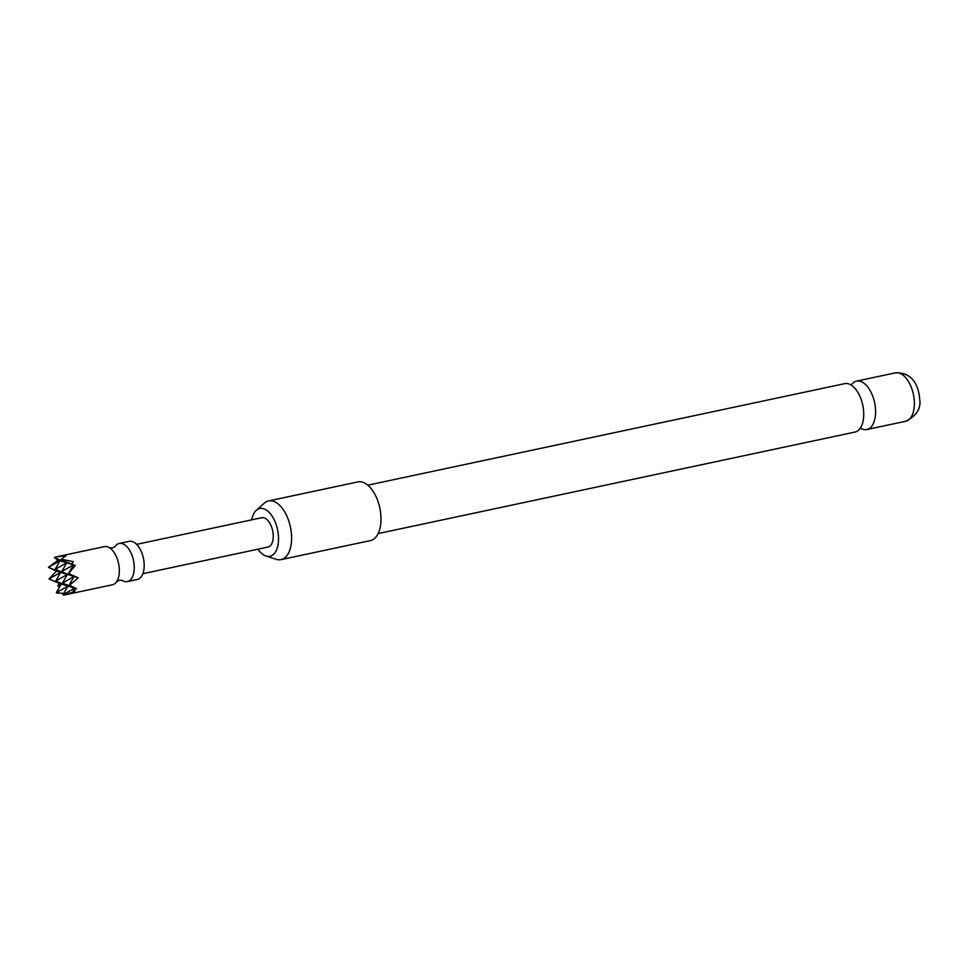 <?xml version="1.0" encoding="UTF-8"?>
<svg xmlns="http://www.w3.org/2000/svg" width="968" height="968" viewBox="0 0 968 968"><rect width="100%" height="100%" fill="white"/><g stroke="black" fill="none" stroke-linecap="round" stroke-linejoin="round"><path stroke-width="1.45" d="M114.986 546.666A19.493 10.382 78 0 1 119.258 543.459A19.493 10.382 78 0 1 134.213 565.893A19.493 10.382 78 0 1 127.377 581.599A19.493 10.382 78 0 1 122.174 580.401M367.84 485.162L844.713 383.643A24.744 13.189 78 0 1 863.686 412.126A24.744 13.189 78 0 1 855.01 432.055L378.149 533.574M57.79 585.955L61.262 583.994L49.005 578.973L60.657 572.366L48.4 567.345L56.471 571.059L49.005 578.973L59.387 583.401L57.79 585.955L59.726 586.693M55.684 556.987L104.362 546.63A19.493 10.382 78 0 1 109.638 547.864A19.493 10.382 78 0 1 119.318 569.075A19.493 10.382 78 0 1 116.801 581.49A19.493 10.382 78 0 1 112.482 584.769L63.803 595.126M70.664 584.321L78.263 577.811L68.51 573.564L74.064 576.517L69.127 585.192L74.681 588.145L73.205 590.734L76.557 588.726L69.974 585.543L70.664 584.321L69.127 585.192L69.974 585.543M63.755 595.139L74.851 591.412L73.205 590.734M57.935 593.336L56.325 592.67L63.731 593.505M119.258 543.459L129.192 541.342A19.493 10.382 78 0 1 144.147 563.787A19.493 10.382 78 0 1 137.311 579.481L127.377 581.599M257.936 549.195A24.406 12.995 -102 0 0 265.97 556.007A24.406 12.995 -102 0 0 266.079 556.043A24.406 12.995 -102 0 0 278.481 536.611A24.406 12.995 -102 0 0 263.611 508.744A24.406 12.995 -102 0 0 256.254 510.378A24.406 12.995 -102 0 0 251.692 519.864M256.254 510.378L264.216 503.215A29.996 15.984 78 0 1 268.535 500.94A29.996 15.984 78 0 1 273.254 501.218A29.996 15.984 78 0 1 291.138 531.226A29.996 15.984 78 0 1 281.022 559.625A29.996 15.984 78 0 1 276.303 559.347A29.996 15.984 78 0 1 276.158 559.298A29.996 15.984 78 0 1 276.025 559.262M281.022 559.625L370.405 540.592A29.996 15.984 -102 0 0 380.533 512.193A29.996 15.984 -102 0 0 362.637 482.185A29.996 15.984 -102 0 0 357.918 481.907L268.535 500.94M860.358 428.086A24.744 13.189 -102 0 0 866.856 429.526A24.744 13.189 -102 0 0 875.532 409.609A24.744 13.189 -102 0 0 856.547 381.126A24.744 13.189 -102 0 0 851.199 385.082M136.621 544.355L261.723 517.723A15.004 7.986 78 0 1 273.23 534.989A15.004 7.986 78 0 1 267.967 547.065L142.865 573.697M78.263 577.811L67.361 574.435L62.424 583.123L74.064 576.517L55.103 569.414L66.756 562.807L54.498 557.786L56.035 556.915L54.498 557.786L60.052 560.738L58.165 560.157L48.4 567.345L60.052 560.738L56.398 559.238L58.165 560.157M75.347 565.469L71.801 564.005L73.459 564.889L68.51 573.564L75.347 565.469L61.202 559.867L61.855 558.717L61.202 559.867L66.756 562.807L60.052 560.738L55.103 569.414L60.657 572.366L56.471 571.059M76.557 588.726L62.424 583.123L67.978 586.063L55.708 581.042L59.387 583.401M61.855 558.717L66.368 555.547L54.837 557.193M71.801 564.005L73.29 561.621L62 559.407M70.132 574.23L69.321 573.116M60.657 572.366L55.708 581.042L67.361 574.435L60.657 572.366M67.978 586.063L61.262 583.994L56.325 592.67L67.978 586.063L63.029 594.751L74.681 588.145L67.978 586.063M73.459 564.889L66.756 562.807L61.807 571.495L73.459 564.889M895.34 372.861C914.675 371.906 918.947 389.487 919.6 398.647C921.403 408.157 916.756 415.708 905.649 421.274A24.744 13.189 -102 0 0 914.324 401.345A24.744 13.189 -102 0 0 895.34 372.861L856.547 381.126M122.101 580.352L119.306 580.243L116.729 581.574M114.938 546.739L112.433 547.973L109.541 547.803M265.97 556.007L276.158 559.298M905.649 421.274L866.856 429.526"/></g></svg>
